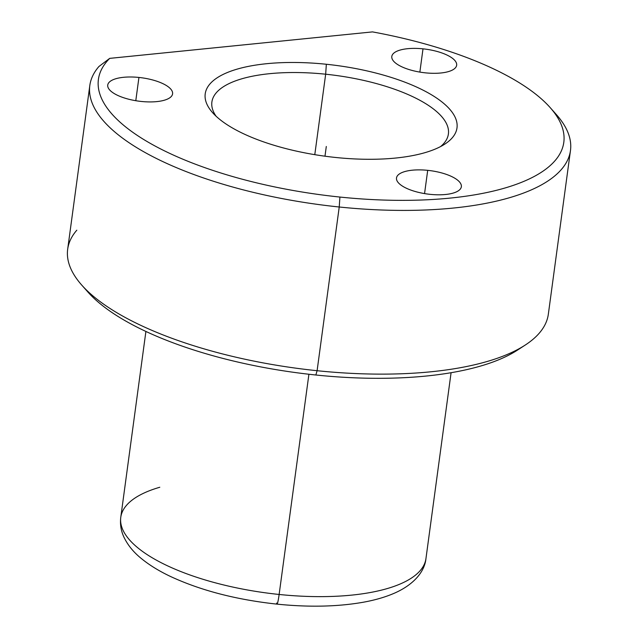 <?xml version="1.0" encoding="UTF-8"?>
<svg xmlns="http://www.w3.org/2000/svg" width="638" height="638" viewBox="0 0 638 638"><rect width="100%" height="100%" fill="white"/><g stroke="black" fill="none" stroke-linecap="round" stroke-linejoin="round"><path stroke-width="0.96" d="M570.476 150.496L548.337 314.207A242.52 87.302 -172.3 0 1 317.102 370.71A242.52 87.302 7.7 0 0 525.21 345.078L517.354 350.182A234.816 84.535 -172.3 0 1 315.85 375.008L317.102 370.71L315.85 375.008A234.816 84.535 -172.3 0 1 87.996 292.132L81.776 285.122A242.52 87.302 7.7 0 0 317.102 370.71L339.233 206.999A242.52 87.302 7.7 0 0 570.476 150.496A242.52 87.302 7.7 0 0 553.074 111.06M76.815 230.19A242.52 87.302 7.7 0 0 81.776 285.122M550.155 107.583A234.816 84.535 7.7 0 0 372.52 31.9L109.704 58.369L98.954 66.472L109.704 58.369A234.816 84.535 7.7 0 0 339.91 197.054L339.233 206.999L339.91 197.054A234.816 84.535 7.7 0 0 550.155 107.583L556.376 114.593A242.52 87.302 -172.3 0 1 339.233 206.999A242.52 87.302 -172.3 0 1 98.954 66.472A242.52 87.302 7.7 0 0 89.814 85.508A242.52 87.302 7.7 0 0 339.233 206.999L317.102 370.71A242.52 87.302 -172.3 0 1 67.676 249.219L89.814 85.508M326.345 64.263A127.034 45.729 -172.3 0 1 444.877 144.068A127.034 45.729 -172.3 0 1 335.867 157.498A127.034 45.729 -172.3 0 1 212.606 112.671A127.034 45.729 -172.3 0 1 326.345 64.263L325.667 74.207L326.345 64.263A127.034 45.729 7.7 0 0 205.157 97.837A127.034 45.729 7.7 0 0 335.867 157.498A127.034 45.729 7.7 0 0 457.047 123.924A127.034 45.729 7.7 0 0 326.345 64.263M440.579 146.573A119.33 42.961 7.7 0 0 325.667 74.207A119.33 42.961 7.7 0 0 216.083 116.22A119.33 42.961 -172.3 0 1 211.888 102.008A119.33 42.961 -172.3 0 1 325.667 74.207A119.33 42.961 -172.3 0 1 448.402 133.988A119.33 42.961 -172.3 0 1 440.579 146.573M314.789 154.675L325.667 74.207L314.789 154.675M276.629 603.054A15.4 1.236 -84.1 0 0 276.972 604.13A15.4 1.236 -84.1 0 0 279.133 594.464A153.981 55.434 7.7 0 0 425.953 558.593A153.981 55.434 -172.3 0 1 279.133 594.464A15.4 1.236 95.9 0 1 276.972 604.13C308.656 607.352 337.223 606.754 362.671 602.344C375.128 600.135 386.054 596.929 395.432 592.726C415.131 583.762 424.796 570.627 425.953 558.593L451.082 372.712M159.795 487.257A153.981 55.434 7.7 0 0 120.773 517.33A153.981 55.434 7.7 0 0 279.133 594.464L308.912 374.251L279.133 594.464A153.981 55.434 -172.3 0 1 120.773 517.33C119.968 523.957 120.917 530.322 123.605 536.406C127.409 544.748 133.414 552.189 141.612 558.744C149.603 565.252 159.333 571.201 170.785 576.608C200.994 590.565 236.387 599.736 276.972 604.13M138.932 77.445A32.721 11.779 -172.3 0 1 172.587 93.842A32.721 11.779 -172.3 0 1 141.389 101.466A32.721 11.779 -172.3 0 1 107.734 85.069A32.721 11.779 -172.3 0 1 138.932 77.445L135.79 100.708L138.932 77.445A32.721 11.779 7.7 0 0 107.718 86.098A32.721 11.779 7.7 0 0 141.389 101.466A32.721 11.779 7.7 0 0 172.603 92.813A32.721 11.779 7.7 0 0 138.932 77.445M372.52 31.9A234.816 84.535 -172.3 0 1 563.506 144.164A234.816 84.535 -172.3 0 1 339.91 197.054A234.816 84.535 -172.3 0 1 109.704 58.369L372.52 31.9M425.458 72.852A32.721 11.779 7.7 0 0 456.672 64.207A32.721 11.779 7.7 0 0 423.002 48.839A32.721 11.779 7.7 0 0 391.788 57.484A32.721 11.779 7.7 0 0 425.458 72.852A32.721 11.779 -172.3 0 1 391.804 56.463A32.721 11.779 -172.3 0 1 423.002 48.839L419.86 72.094L423.002 48.839A32.721 11.779 -172.3 0 1 456.656 65.228A32.721 11.779 -172.3 0 1 425.458 72.852M430.156 194.351A32.721 11.779 7.7 0 0 461.362 185.706A32.721 11.779 7.7 0 0 427.699 170.338A32.721 11.779 7.7 0 0 396.485 178.983A32.721 11.779 7.7 0 0 430.156 194.351A32.721 11.779 -172.3 0 1 396.501 177.962A32.721 11.779 -172.3 0 1 427.699 170.338L424.557 193.593L427.699 170.338A32.721 11.779 -172.3 0 1 461.354 186.727A32.721 11.779 -172.3 0 1 430.156 194.351M85.077 288.655A234.816 84.535 7.7 0 0 315.85 375.008A234.816 84.535 7.7 0 0 521.094 347.606M324.981 156.198L326.297 146.469M120.773 517.33L145.903 331.449"/></g></svg>
